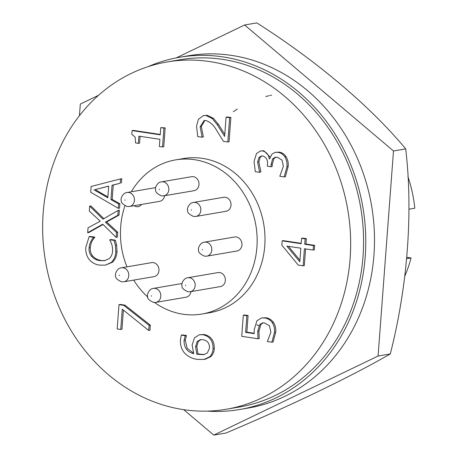 <?xml version="1.0" encoding="UTF-8"?>
<svg xmlns="http://www.w3.org/2000/svg" width="458" height="458" viewBox="0 0 458 458"><rect width="100%" height="100%" fill="white"/><g stroke="black" fill="none" stroke-linecap="round" stroke-linejoin="round"><path stroke-width="0.69" d="M213.777 435.1L225.994 433.01C290.595 405.748 349.901 377.237 390.29 353.942C407.563 286.353 413.202 212.438 405.708 148.89C370.699 106.703 317.136 61.28 256.829 22.9L244.612 24.99L393.491 150.98L378.073 356.038L213.777 435.1L183.727 409.67M79.446 115.679L80.322 104.058L98.51 95.304M176.284 57.874L244.612 24.99M405.708 148.89L393.491 150.98M390.29 353.942L378.073 356.038M193.339 176.668A7.099 6.177 -99.7 0 0 191.61 176.685L161.428 181.855A7.099 6.177 80.3 0 1 163.151 181.837A7.099 6.177 80.3 0 1 168.819 188.793A7.099 6.177 80.3 0 1 163.821 195.852L194.009 190.683A7.099 6.177 -99.7 0 0 199.007 183.624A7.099 6.177 -99.7 0 0 193.339 176.668M236.305 236.986A7.099 6.177 -99.7 0 0 234.582 236.998L204.394 242.167A7.099 6.177 80.3 0 1 206.123 242.15A7.099 6.177 80.3 0 1 211.791 249.106A7.099 6.177 80.3 0 1 206.793 256.165L236.975 250.995A7.099 6.177 -99.7 0 0 241.979 243.942A7.099 6.177 -99.7 0 0 236.305 236.986M225.359 197.272A7.099 6.177 -99.7 0 0 223.63 197.289L193.448 202.453A7.099 6.177 80.3 0 1 195.171 202.436A7.099 6.177 80.3 0 1 200.844 209.392A7.099 6.177 80.3 0 1 195.841 216.451L226.029 211.287A7.099 6.177 -99.7 0 0 231.027 204.228A7.099 6.177 -99.7 0 0 225.359 197.272M153.304 262.617A7.099 6.177 -99.7 0 0 151.581 262.634L121.393 267.804A7.099 6.177 80.3 0 1 123.116 267.787A7.099 6.177 80.3 0 1 128.79 274.743A7.099 6.177 80.3 0 1 123.786 281.796L153.974 276.632A7.099 6.177 -99.7 0 0 158.972 269.573A7.099 6.177 -99.7 0 0 153.304 262.617M219.697 272.567A7.099 6.177 -99.7 0 0 217.974 272.584L187.786 277.748A7.099 6.177 80.3 0 1 189.509 277.731A7.099 6.177 80.3 0 1 195.182 284.687A7.099 6.177 80.3 0 1 190.179 291.746L220.367 286.582A7.099 6.177 -99.7 0 0 225.365 279.523A7.099 6.177 -99.7 0 0 219.697 272.567M148.18 66.616A178.672 155.508 80.3 0 1 179.421 57.296L188.146 55.802A178.672 155.508 80.3 0 1 231.565 55.395A178.672 155.508 80.3 0 1 374.272 230.443A178.672 155.508 80.3 0 1 248.436 408.021L239.711 409.515A178.672 155.508 80.3 0 1 207.148 411.118M179.421 57.296A178.672 155.508 80.3 0 1 222.84 56.889A178.672 155.508 80.3 0 1 365.547 231.937A178.672 155.508 80.3 0 1 239.711 409.515M350.112 258.61A176.153 153.316 80.3 0 1 226.372 409.24A176.153 153.316 80.3 0 1 43.201 212.621A176.153 153.316 80.3 0 1 166.935 61.99A176.153 153.316 80.3 0 1 350.112 258.61M166.935 61.99L179.845 59.78A176.153 153.316 80.3 0 1 363.022 256.4A176.153 153.316 80.3 0 1 239.288 407.03L226.372 409.24M134.211 205.688A6.292 5.473 -99.7 0 0 136.587 206.695A6.292 5.473 -99.7 0 0 138.116 206.678A6.292 5.473 -99.7 0 0 141.47 204.445M131.332 191.776A78.192 68.053 80.3 0 1 175.614 159.888A78.192 68.053 80.3 0 1 256.921 247.165A78.192 68.053 80.3 0 1 201.995 314.028A78.192 68.053 80.3 0 1 154.529 302.498M147.734 297.019A78.192 68.053 80.3 0 1 133.69 280.101M126.952 266.848A78.192 68.053 80.3 0 1 120.689 226.756A78.192 68.053 80.3 0 1 124.954 205.779M175.614 159.888L183.463 158.548A78.192 68.053 80.3 0 1 264.77 245.82A78.192 68.053 80.3 0 1 209.844 312.682L201.995 314.028M258.925 325.856L256.789 324.745M288.46 246.352L299.933 260.259M108.678 186.2L95.149 189.583L107.876 196.917M200.885 339.607L198.308 341.456L196.82 346.448L198.011 353.965L204.234 354.561M300.837 248.207L286.868 246.118L299.818 261.81L300.837 248.207M93.924 189.789L107.807 197.793L108.689 186.103L95.149 189.583M197.089 341.662L195.6 346.654L196.785 354.171L203.621 354.692L207.337 352.941L209.518 348.126C209.501 343.156 207.262 340.351 202.802 339.71L200.255 339.681L197.089 341.662L198.308 341.456M195.6 346.654L196.82 346.448M196.785 354.171L198.011 353.965M198.778 354.561L199.997 354.355M256.892 320.852L261.501 317.938L264.798 317.966C267.718 318.407 270.163 319.907 272.132 322.461C274.073 325.466 274.857 328.787 274.479 332.428L271.875 342.212L267.38 341.542L270.901 332.061L269.436 325.775L264.461 322.919L262.543 322.896L259.715 324.602L257.728 331.317L257.969 338.765L241.715 336.332L243.307 315.201L246.873 315.734L245.62 332.371L254.116 333.642L254.247 329.64L256.892 320.852M301.582 238.32L305.148 238.853L304.742 244.246L313.467 245.557L313.129 250.051L304.404 248.746L303.122 265.829L298.267 265.102L281.825 245.167L282.151 240.862L301.175 243.713L301.582 238.32L302.801 238.108L306.373 238.641L305.967 244.04L314.686 245.345L314.348 249.839L313.129 250.051M89.299 211.075L89.671 206.117L102.936 219.17L118.17 210.388L117.803 215.312L105.42 222.176L116.515 232.429L116.143 237.387L102.735 224.202L87.673 232.71L88.039 227.809L100.245 221.208L89.299 211.075M109.76 239.746L114.094 240.393L115.41 245.299L115.8 251.665C115.605 256.045 114.105 259.634 111.3 262.428L105.386 265.159L99.672 265.125C95.43 264.661 91.823 262.652 88.863 259.108C86.442 255.541 85.44 251.556 85.858 247.16L89.127 236.654L93.529 237.313L93.501 237.633C90.919 240.398 89.442 243.816 89.081 247.893C88.8 251.001 89.579 253.761 91.423 256.171C93.844 258.804 96.718 260.293 100.033 260.631L104.613 260.671L109.13 258.69C111.191 256.852 112.33 254.413 112.536 251.362C112.828 247.257 111.895 243.484 109.737 240.044L110.985 239.534L115.319 240.187L116.63 245.087L117.019 251.453C116.824 255.839 115.324 259.423 112.519 262.216L105.386 265.159M91.148 186.458L120.54 178.883L120.214 183.246L112.033 185.244L110.956 199.602L118.651 203.982L118.324 208.344L90.713 192.228L91.148 186.458M160.775 127.627L163.947 128.103L162.527 146.984L159.355 146.508L159.894 139.312L138.883 136.163L138.345 143.36L135.568 142.942L135.133 137.142L131.812 134.234L132.087 130.599L160.231 134.818L160.775 127.627L165.166 127.891L163.746 146.772L162.527 146.984M226.08 117.179L229.653 117.712L227.826 141.991L223.464 141.339L216.577 130.318C213.978 125.412 210.411 122.149 205.882 120.517L204.171 120.523L200.106 126.769L202.127 137.228L197.73 136.57L196.545 126.116L198.388 119.338L203.461 115.553L206.117 115.553L212.26 118.559L217.258 124.679L224.638 136.432L226.08 117.179L227.305 116.967L230.872 117.506L229.046 141.78L227.826 141.991M269.556 158.92L271.978 154.1L275.31 152.314L277.983 152.348C280.748 152.76 283.01 154.231 284.779 156.762C286.599 159.796 287.321 163.111 286.943 166.706L284.183 176.92L279.809 176.261L283.365 166.311L282.059 160.14L277.348 157.254L275.287 157.237L272.647 158.863L271.067 164.594L270.901 166.746L267.335 166.208L267.461 164.571C267.959 160.025 266.35 157.157 262.634 155.96L261.358 155.949L258.976 157.489L257.619 162.132L259.657 172.334L255.289 171.681L254.064 161.416L256.48 153.55L260.447 150.951L262.634 150.957C266.373 151.896 268.577 154.535 269.258 158.874L269.556 158.92M194.57 337.723L199.43 334.724L203.014 334.741C209.741 336.304 213.096 340.964 213.084 348.715C212.89 352.025 211.722 354.738 209.569 356.856L203.993 359.45L197.553 359.381C192.675 358.912 188.37 356.839 184.637 353.17C181.374 349.225 180 344.611 180.515 339.321L181.305 335.124L185.198 335.708L184.036 340.523C184.082 347.714 187.311 352.099 193.711 353.685L192.12 344.943L194.57 337.723M119 304.644L123.757 305.36L149.113 325.357L148.73 330.47L122.269 309.179L120.746 329.457L117.174 328.924L119 304.644L120.225 304.438L124.977 305.148L150.333 325.146L149.949 330.258L148.73 330.47M245.62 332.371L246.845 332.165L254.116 333.252M246.873 315.734L248.093 315.528L246.845 332.165M243.307 315.201L244.526 314.995L248.093 315.528M257.969 338.765L259.188 338.559L258.947 331.105L257.728 331.317M259.715 324.602L260.94 324.39L258.947 331.105M263.138 322.833L260.94 324.39M271.875 342.212L273.094 342.006L275.705 332.216L274.479 332.428M272.132 322.461L273.352 322.255C275.292 325.26 276.077 328.581 275.705 332.216M264.798 317.966L266.024 317.76C268.943 318.201 271.382 319.695 273.352 322.255M261.501 317.938L266.024 317.76M282.151 240.862L283.37 240.65L301.204 243.324M303.122 265.829L304.341 265.617L305.6 248.923M313.467 245.557L314.686 245.345M304.742 244.246L305.967 244.04M305.148 238.853L306.373 238.641M87.673 232.71L88.892 232.504L103.044 224.506M116.143 237.387L117.362 237.181L117.735 232.217L116.515 232.429M105.42 222.176L106.645 221.964L117.735 232.217M117.803 215.312L119.023 215.1L106.645 221.964M118.17 210.388L119.395 210.176L119.023 215.1M89.671 206.117L90.89 205.905L103.84 218.649M100.033 260.631L105.22 260.545M91.423 256.171L92.642 255.959C95.069 258.593 97.938 260.081 101.258 260.419M89.081 247.893L90.306 247.686C90.02 250.795 90.799 253.555 92.642 255.959M93.501 237.633L94.726 237.421C92.138 240.187 90.667 243.61 90.306 247.686M93.529 237.313L94.749 237.101L94.726 237.421M89.127 236.654L90.346 236.442L94.749 237.101M111.3 262.428L112.519 262.216M115.8 251.665L117.019 251.453M115.41 245.299L116.63 245.087M114.094 240.393L115.319 240.187M118.324 208.344L119.544 208.132L119.876 203.77L118.651 203.982M110.956 199.602L112.176 199.396L119.876 203.77M112.033 185.244L113.258 185.038L112.176 199.396M120.214 183.246L113.258 185.038M120.54 178.883L121.759 178.677L121.433 183.034M132.087 130.599L133.307 130.393L160.26 134.429M138.345 143.36L139.564 143.148L140.079 136.347M163.947 128.103L165.166 127.891M212.26 118.559L213.485 118.353L218.477 124.473L224.786 134.44M206.117 115.553L207.337 115.342L213.485 118.353M203.461 115.553L207.337 115.342M202.127 137.228L203.363 136.776L202.144 136.982M200.106 126.769L201.325 126.563L203.363 136.776M204.829 120.454L201.325 126.563M229.653 117.712L230.872 117.506M262.634 150.957L263.854 150.751L270.174 157.048M269.258 158.874L269.579 158.823M260.447 150.951L263.854 150.751M259.657 172.334L260.9 171.887L259.675 172.094M257.619 162.132L258.844 161.926L260.9 171.887M258.976 157.489L260.201 157.283L258.844 161.926M261.97 155.903L260.201 157.283M270.901 166.746L272.126 166.535L272.287 164.388L271.067 164.594M272.647 158.863L273.873 158.657L272.287 164.388M275.939 157.168L273.873 158.657M284.183 176.92L285.403 176.708L288.162 166.494L286.943 166.706M284.779 156.762L285.998 156.55C287.819 159.59 288.54 162.905 288.162 166.494M277.983 152.348L279.203 152.136C281.968 152.554 284.235 154.025 285.998 156.55M275.31 152.314L279.203 152.136M184.036 340.523L185.255 340.317L187.179 348.378L193.436 353.026M185.181 335.937L186.4 335.731L185.255 340.317M185.198 335.708L186.4 335.731M181.305 335.124L182.53 334.913L186.417 335.496M209.569 356.856L210.794 356.645L205.213 359.244L203.993 359.45M213.084 348.715L214.304 348.504C214.115 351.818 212.941 354.532 210.794 356.645M203.014 334.741L204.239 334.529C210.961 336.098 214.315 340.758 214.304 348.504M199.43 334.724L204.239 334.529M120.746 329.457L121.965 329.25L123.402 310.095M149.113 325.357L150.333 325.146M123.757 305.36L124.977 305.148M138.133 206.678L138.116 206.678A6.292 5.473 -99.7 0 0 138.133 206.678A6.292 5.473 -99.7 0 0 141.488 204.44M233.322 111.752L237.324 109.056M265.777 96.518L269.041 95.716M269.951 95.516L271.531 95.184M406.704 258.678L411.061 257.934A125.824 109.514 80.3 0 1 404.809 276.18M411.061 257.934L406.83 257.299M408.925 209.214L414.799 208.207A125.824 109.514 80.3 0 0 407.912 176.548M182.026 283.508L153.413 288.403A7.099 6.177 80.3 0 1 155.142 288.385A7.099 6.177 80.3 0 1 160.81 295.341A7.099 6.177 80.3 0 1 155.812 302.4L185.994 297.231A7.099 6.177 -99.7 0 0 190.934 291.614M155.663 187.608L127.055 192.509A7.099 6.177 80.3 0 1 128.778 192.492A7.099 6.177 80.3 0 1 134.452 199.448A7.099 6.177 80.3 0 1 129.448 206.501L159.636 201.337A7.099 6.177 -99.7 0 0 164.577 195.721M159.327 189.154L159.287 189.686L159.327 189.154M202.299 249.467L202.259 249.999L202.299 249.467M191.347 209.753L191.307 210.285L191.347 209.753M124.954 199.808L124.914 200.341L124.954 199.808M119.298 275.103L119.257 275.636L119.298 275.103M185.69 285.048L185.65 285.58L185.69 285.048M151.317 295.702L151.277 296.234L151.317 295.702M217.258 124.679L218.477 124.473M161.428 181.855C157.46 181.952 154.575 188.083 155.657 190.03C155.245 191.942 157.226 193.889 161.588 195.875L163.821 195.852M204.394 242.167C200.432 242.265 197.547 248.396 198.629 250.343C198.217 252.255 200.198 254.201 204.56 256.188L206.793 256.165M193.448 202.453C189.48 202.55 186.601 208.688 187.677 210.634C187.27 212.546 189.246 214.493 193.614 216.474L195.841 216.451M127.055 192.509C123.088 192.6 120.208 198.738 121.284 200.684C120.878 202.596 122.853 204.543 127.221 206.524L129.448 206.501M121.393 267.804C117.425 267.896 114.546 274.033 115.622 275.979C115.216 277.892 117.191 279.838 121.559 281.819L123.786 281.796M187.786 277.748C183.818 277.846 180.939 283.983 182.015 285.924C181.608 287.842 183.584 289.788 187.952 291.769L190.179 291.746M153.413 288.403C149.451 288.5 146.566 294.637 147.648 296.578C147.236 298.49 149.211 300.442 153.579 302.423L155.812 302.4"/></g></svg>
